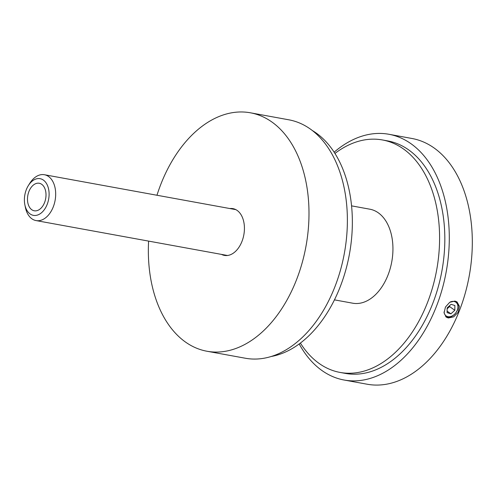 <?xml version="1.0" encoding="UTF-8"?>
<svg xmlns="http://www.w3.org/2000/svg" width="497" height="497" viewBox="0 0 497 497"><rect width="100%" height="100%" fill="white"/><g stroke="black" fill="none" stroke-linecap="round" stroke-linejoin="round"><path stroke-width="0.75" d="M312.315 130.512A118.156 76.644 100.3 0 1 316.266 133.09A118.156 76.644 100.3 0 1 348.788 257.452A118.156 76.644 100.3 0 1 271.101 356.511M156.965 195.253A121.181 78.613 100.3 0 1 250.413 112.8L288.8 119.802A121.181 78.613 100.3 0 1 310.37 129.071A121.181 78.613 100.3 0 1 340.358 270.511A121.181 78.613 100.3 0 1 245.325 358.231L206.938 351.236A121.181 78.613 100.3 0 1 185.369 341.967A121.181 78.613 100.3 0 1 148.603 241.107M250.413 112.8A121.181 78.613 100.3 0 1 271.983 122.069A121.181 78.613 100.3 0 1 301.971 263.509A121.181 78.613 100.3 0 1 206.938 351.236M229.869 208.547A23.769 15.419 100.3 0 1 232.938 208.634A23.769 15.419 100.3 0 1 237.175 210.448A23.769 15.419 100.3 0 1 243.052 238.193A23.769 15.419 100.3 0 1 224.414 255.402A23.769 15.419 100.3 0 1 221.507 254.402M450.344 301.946A8.387 6.107 -54.5 0 1 453.985 301.462A8.387 6.107 -54.5 0 1 457.265 310.221A8.387 6.107 -54.5 0 1 447.983 316.682A8.387 6.107 -54.5 0 1 444.051 311.936M456.426 301.567A9.319 6.784 -54.5 0 1 456.563 311.768A9.319 6.784 -54.5 0 1 447.132 317.161A9.319 6.784 -54.5 0 1 445.685 316.676M447.076 312.619L450.903 313.824L454.811 310.277L454.892 305.525L451.071 304.326L447.163 307.867L447.076 312.619M447.145 308.799L449.605 306.568L449.623 305.636M449.605 306.568L454.811 310.277M447.101 311.116L450.903 313.824M41.748 184.337A13.984 9.07 -79.7 0 0 39.257 183.263A13.984 9.07 -79.7 0 0 28.292 193.389A13.984 9.07 -79.7 0 0 31.752 209.709A13.984 9.07 -79.7 0 0 34.237 210.778A13.984 9.07 -79.7 0 0 45.202 200.658A13.984 9.07 -79.7 0 0 41.748 184.337M43.413 180.107A18.644 12.096 -79.7 0 0 28.354 185.58A18.644 12.096 -79.7 0 0 24.856 204.764A18.644 12.096 -79.7 0 0 30.087 213.934A18.644 12.096 -79.7 0 0 47.159 204.435A18.644 12.096 -79.7 0 0 43.413 180.107M28.354 185.58L29.745 183.356A23.303 15.115 100.3 0 1 44.419 174.733A23.303 15.115 100.3 0 1 48.569 176.516A23.303 15.115 100.3 0 1 54.335 203.714A23.303 15.115 100.3 0 1 36.057 220.581A23.303 15.115 100.3 0 1 31.907 218.804A23.303 15.115 100.3 0 1 25.372 207.336L24.856 204.764M351.578 205.864L369.849 209.2A47.774 30.988 100.3 0 1 378.354 212.853A47.774 30.988 100.3 0 1 390.176 268.61A47.774 30.988 100.3 0 1 352.708 303.195L334.438 299.865M334.947 153.43A118.156 76.644 100.3 0 1 382.479 139.961A118.156 76.644 100.3 0 1 403.508 148.994A118.156 76.644 100.3 0 1 432.744 286.899A118.156 76.644 100.3 0 1 340.085 372.433A118.156 76.644 100.3 0 1 319.055 363.394A118.156 76.644 100.3 0 1 300.374 343.054M340.085 372.433L345.322 373.39A118.156 76.644 -79.7 0 0 437.981 287.856A118.156 76.644 -79.7 0 0 408.745 149.951A118.156 76.644 -79.7 0 0 387.71 140.912L382.479 139.961M299.188 343.943A124.896 81.023 -79.7 0 0 321.876 370.47A124.896 81.023 -79.7 0 0 344.11 380.025A124.896 81.023 -79.7 0 0 442.057 289.608A124.896 81.023 -79.7 0 0 411.156 143.832A124.896 81.023 -79.7 0 0 388.921 134.277A124.896 81.023 -79.7 0 0 334.152 152.181M448.288 317.981L453.674 316.856L458.147 312.302L459.464 306.382L457.047 301.946L454.948 301.064L449.729 302.306L445.467 307.016L444.063 312.874L446.231 317.129L448.288 317.981M344.11 380.025L367.128 384.218A124.896 81.023 -79.7 0 0 465.074 293.808A124.896 81.023 -79.7 0 0 434.173 148.031A124.896 81.023 -79.7 0 0 411.938 138.477L388.921 134.277M36.057 220.581L227.483 255.489M44.419 174.733L235.845 209.635"/></g></svg>
